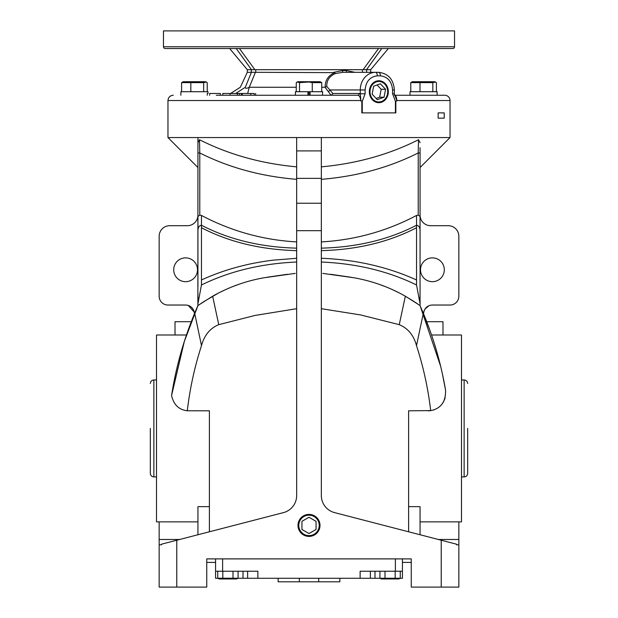 <?xml version="1.0" encoding="UTF-8"?>
<svg xmlns="http://www.w3.org/2000/svg" width="618" height="618" viewBox="0 0 618 618"><rect width="100%" height="100%" fill="white"/><g stroke="black" fill="none" stroke-linecap="round" stroke-linejoin="round"><path stroke-width="0.93" d="M360.642 100.533L167.965 100.533L167.965 137.559L321.337 137.559L321.337 166.852C356.663 163.615 389.054 154.577 418.502 139.722L418.216 152.955C388.985 167.64 356.686 176.431 321.337 179.336L321.337 137.559L450.035 137.559L450.035 100.533A5.292 5.292 0 0 0 444.744 95.249L394.361 95.249C395.868 95.574 396.694 97.335 396.833 100.533L394.354 93.789L394.354 89.958L392.584 89.958C391.812 81.452 387.741 76.748 380.371 75.852L377.32 75.852C369.95 76.748 365.879 81.452 365.107 89.958L365.107 93.789L362.264 101.337L360.642 100.533C360.487 97.335 359.514 95.574 357.722 95.249L216.331 95.249M150.336 428.436L150.336 473.396L150.336 428.436M467.664 428.436L467.664 473.396L467.664 428.436M454.531 46.767A1.761 1.761 0 0 1 452.762 48.528L165.238 48.528A1.761 1.761 0 0 1 163.469 46.767L163.469 30.9L454.531 30.9L454.531 46.767L163.469 46.767M444.211 112.878L444.211 118.162L438.147 118.162L438.147 112.878L444.211 112.878L438.147 112.878M394.354 93.789L392.584 93.789L395.427 101.337L396.617 101.02M395.837 101.522L395.837 112.878L362.279 112.878L362.264 101.337M197.938 167.524L167.965 137.559M186.451 335.002L156.508 335.002L156.508 521.87L197.938 521.87M197.938 534.755L197.938 506.644L209.394 506.644M175.018 335.002L175.018 321.7L191.294 321.7M185.593 281.677A11.896 11.896 0 0 1 173.697 269.772A11.896 11.896 0 0 1 185.593 257.876A11.896 11.896 0 0 1 197.497 269.772A11.896 11.896 0 0 1 185.593 281.677M420.062 521.87L461.491 521.87L461.491 335.002L431.549 335.002M445.13 398.062L443.222 402.388M442.434 403.562L441.6 404.62M440.209 406.072L439.321 406.853M434.763 409.533L434.075 409.796M433.898 409.858L433.257 410.066M430.9 410.599L408.606 410.808L408.606 531.789M408.606 506.644L420.062 506.644L420.062 534.755M442.982 335.002L442.982 321.7L426.706 321.7M432.407 281.677A11.896 11.896 0 0 1 420.503 269.772A11.896 11.896 0 0 1 432.407 257.876A11.896 11.896 0 0 1 444.303 269.772A11.896 11.896 0 0 1 432.407 281.677M410.012 95.249L410.012 91.719L437.119 91.719L437.119 95.249M309 536.409A11.008 11.008 0 0 1 297.992 525.4A11.008 11.008 0 0 1 309 514.392A10.985 10.985 0 0 0 298.015 525.4A10.985 10.985 0 0 0 309 536.385A10.985 10.985 0 0 0 319.985 525.4A10.985 10.985 0 0 0 309 514.415A11.008 11.008 0 0 1 320.008 525.4A11.008 11.008 0 0 1 309 536.409M378.177 102.658A10.946 9.479 90 0 0 387.965 91.719A10.946 9.479 90 0 0 387.525 88.413A10.946 9.479 90 0 0 378.177 80.78M369.348 91.719A10.969 9.494 -90 0 1 378.355 80.765A10.969 9.494 -90 0 1 388.343 91.719A10.969 9.494 -90 0 1 378.355 102.673A10.969 9.494 -90 0 1 369.348 91.719M309 515.173A10.228 10.228 0 0 1 319.228 525.4A10.228 10.228 0 0 1 309 535.621A10.228 10.228 0 0 1 298.772 525.4A10.228 10.228 0 0 1 309 515.173M387.285 88.629A10.228 8.853 -90 0 1 387.702 91.719A10.228 8.853 -90 0 1 380.201 101.823A10.228 8.853 -90 0 1 370.406 94.809A10.228 8.853 -90 0 1 376.169 81.97A10.228 8.853 -90 0 1 387.285 88.629M388.328 48.528L370.7 69.687L370.7 72.329M156.508 379.954L153.867 379.954L153.867 476.918C151.727 476.71 150.545 475.536 150.336 473.396M156.508 476.918L153.867 476.918M436.408 91.719L436.408 82.634L434.848 81.715L412.33 81.715L410.769 82.634L410.769 91.719M435.489 82.016L432.832 82.634L410.769 82.634M207.231 91.719L207.231 82.634L205.67 81.715L183.152 81.715L181.592 82.634L181.592 91.719M206.312 82.016L203.654 82.634L181.592 82.634M312.268 91.719L312.268 82.634L321.739 82.634L320.263 81.715L297.737 81.715L296.261 82.634L296.261 91.719M312.268 82.634L309 82.016L299.529 82.634L299.529 91.719M374.987 571.233L374.987 578.286L380.016 578.286L381.43 578.95L398.757 578.95L400.178 578.286L402.434 578.286L402.434 558.896M398.757 578.95L400.271 578.239L400.271 571.233M381.43 578.95L379.916 578.239L400.271 578.239M219.243 578.95L236.57 578.95L238.084 578.239L217.729 578.239L219.243 578.95L217.729 578.239L217.729 571.233M461.491 476.918L464.133 476.918L464.133 379.954L461.491 379.954M184.319 341.453L171.565 395.551C175.937 367.277 183.639 339.838 194.678 313.241L197.938 305.64L184.319 341.453C189.278 326.543 193.789 314.655 197.868 305.786L197.938 142.719L199.498 139.722C228.892 154.562 261.283 163.6 296.663 166.852L296.663 137.559L296.663 150.908L321.337 150.908M197.938 137.559L197.938 147.702M198.339 297.861L197.938 297.861L197.938 292.901M197.938 286.513L197.938 216.184M159.15 521.87L159.15 539.499L179.583 539.499M197.938 215.18A10.576 10.576 0 0 1 187.362 225.701L169.726 225.701A10.576 10.576 0 0 0 159.15 236.277L159.15 296.215A8.814 8.814 0 0 0 167.965 305.037L185.593 305.037A8.814 8.814 0 0 1 194.407 313.851L194.407 313.89M197.938 152.955L199.784 152.955L199.498 139.722M197.938 216.439L199.784 215.149L199.784 152.955C228.961 167.625 261.252 176.416 296.663 179.336L296.663 150.908M197.938 230.228C198.177 227.169 199.351 225.508 201.46 225.246C229.124 239.583 260.858 247.223 296.663 248.15M201.46 285.199L201.46 215.45L199.784 215.149M197.93 305.647L196.964 307.857M196.539 308.846L195.018 312.43M194.724 313.141L192.831 317.783M186.698 334.284L184.566 340.688M159.15 544.79L159.15 587.1L206.752 587.1L206.752 558.896L411.248 558.896L411.248 587.1L441.221 587.1L441.221 540.225L334.554 512.616A17.628 17.628 0 0 1 321.337 495.551L321.337 178.363L296.663 178.363L296.663 495.551A17.628 17.628 0 0 1 283.446 512.616L161.514 544.18L161.514 544.79L159.15 544.79L159.15 539.499M420.062 287.401L420.062 215.18A10.576 10.576 0 0 0 430.638 225.701L448.274 225.701A10.576 10.576 0 0 1 458.85 236.277L458.85 296.215A8.814 8.814 0 0 1 450.035 305.037L432.407 305.037A8.814 8.814 0 0 0 423.593 313.851L423.593 313.89M194.23 312.082L188.243 305.439L186.93 305.137M442.38 373.805L445.57 390.228C441.051 363.716 433.635 338.054 423.322 313.241L420.062 305.64L420.062 147.702M420.062 161.028L420.062 166.242M420.062 166.397L420.062 167.408M420.062 165.369L420.062 164.326M420.062 164.118L420.062 162.797M419.661 297.861L420.062 297.861L420.062 293.836M418.502 139.722L420.062 142.719M201.46 279.969C215.813 273.395 230.977 268.305 246.953 264.697C253.171 263.152 267.262 260.796 273.187 260.163L296.663 258.27L296.663 262.248M296.663 287.424L296.663 308.699L255.141 315.419L218.749 324.659L212.654 296.2L197.938 305.508M201.46 215.45C231.31 231.194 263.036 240.016 296.663 241.916M194.678 313.241L201.499 345.632C204.311 335.234 210.066 328.243 218.749 324.659M171.565 395.551C173.658 404.705 178.903 409.78 187.293 410.777C189.888 388.529 194.624 366.822 201.499 345.632M209.394 531.789L209.394 410.808L187.293 410.777M411.248 562.419L402.434 562.419M215.566 562.419L206.752 562.419M423.77 312.082L424.612 309.726M425.06 308.977L428.877 305.771M438.417 539.499L458.85 539.499L458.85 521.87M420.062 216.439L418.216 215.149L418.216 152.955L420.062 152.955M418.216 215.149L416.54 215.45L416.54 225.246C418.649 225.508 419.823 227.169 420.062 230.228M416.54 285.199L416.54 225.246C388.876 239.583 357.142 247.223 321.337 248.15M440.649 366.281L420.178 305.902M421.437 308.784L429.649 329.587M429.749 329.873L421.082 307.973M420.425 306.451L420.147 305.825M445.57 390.228L445.57 390.228C445.817 401.839 440.858 408.637 430.692 410.63A17.628 17.628 170.4 0 1 428.189 410.808M416.54 279.969C387.478 266.829 355.752 259.599 321.337 258.27L321.337 262.248M321.337 273.349L321.337 282.171M321.337 289.996L321.337 308.699L360.649 314.948L399.251 324.659C407.996 328.32 413.743 335.311 416.501 345.632C423.376 366.845 428.104 388.513 430.692 410.63M438.147 118.162L444.211 118.162M357.722 95.249A1.761 1.53 90 0 0 359.251 93.48L360.286 93.789L360.897 101.02M296.663 250.638C260.858 249.711 229.124 242.078 201.46 227.741M295.234 273.388L263.871 277.791C245.817 280.981 228.745 287.123 212.654 296.2M267.161 277.227L287.432 274.276M296.663 262.024C261.437 263.523 229.703 271.171 201.46 284.975L197.938 303.732M198.679 305.107L202.804 302.264M203.554 301.769L218.556 293.017M220.286 292.152L225.191 289.811M226.103 289.394L227.748 288.668M232.739 286.597L239.336 284.156M259.251 278.679L263.871 277.791M458.85 539.499L458.85 544.79L456.486 544.79L456.486 544.18L441.221 540.225M321.337 241.916C354.964 240.016 386.69 231.194 416.54 215.45M423.322 313.241L416.501 345.632M420.062 305.508L405.346 296.2L399.251 324.659M416.54 227.741C388.876 242.078 357.142 249.711 321.337 250.638M405.346 296.2C389.425 287.185 372.353 281.051 354.129 277.791L322.766 273.388M351.526 277.343L330.56 274.276M420.062 303.732L416.54 284.975C388.297 271.171 356.563 263.523 321.337 262.024M354.129 277.791L356.64 278.254M378.958 284.257L385.369 286.644M390.421 288.745L391.673 289.301M392.894 289.85L399.027 292.808M405.006 296.014L414.408 301.746M415.311 302.349L419.205 305.022M180.881 91.719L180.881 95.249L180.881 91.719L207.988 91.719L207.988 93.48M209.626 95.249L209.741 93.48M220.363 95.249L220.363 93.48L209.626 93.48M254.23 95.249L254.23 93.48L239.336 93.48L239.336 95.249M239.336 93.48L237.351 93.48L237.351 95.249M237.351 93.48L230.066 93.48L230.066 95.249M242.287 93.48L242.287 95.249M241.391 93.48L241.391 95.249M308.436 95.249L308.436 91.719M322.573 95.249L322.573 91.719L307.934 91.719L307.934 95.249M307.934 91.719L295.427 91.719L295.427 95.249M310.066 91.719L310.066 95.249M309.564 95.249L309.564 91.719M331.078 95.249L325.037 87.262L321.739 87.262M325.037 87.262L326.76 86.404L332.893 93.48L331.503 95.195M296.261 87.262L249.263 87.262L247.64 93.48M325.207 87.246C324.991 80.44 328.181 75.574 334.786 72.638L255.412 72.306L249.263 87.262C246.567 88.606 245.253 88.606 245.331 87.262L235.697 93.48M245.331 87.262C238.672 87.262 238.672 87.262 245.331 87.262L251.402 72.306L247.3 72.329L240.332 87.262L230.56 93.48M222.719 95.249L222.828 93.48M230.066 93.48L222.719 93.48M365.107 93.789L360.286 93.789L360.286 89.958L329.788 89.958A1.761 1.329 -41.4 0 1 328.212 91.441M441.221 587.1L458.85 587.1L458.85 544.79M215.566 558.896L215.566 571.233L257.876 571.233L257.876 578.286L360.124 578.286L360.124 571.233L402.434 571.233M217.822 578.286L215.566 578.286L215.566 571.233M380.371 75.852A3.523 1.761 -90 0 0 378.61 72.329L342.681 72.329L335.358 73.573C329.471 76.161 326.605 80.44 326.76 86.404M366.605 72.329L362.596 72.329M255.412 72.306L251.402 72.306M370.7 69.687L366.659 69.687L366.598 72.306M374.987 578.286L360.124 578.286M257.876 578.286L237.984 578.286M432.832 82.634L432.832 91.719M420.008 82.634L420.008 91.719M190.831 91.719L190.831 82.634M203.654 82.634L203.654 91.719M299.529 82.634L297.173 81.978M321.739 82.634L321.739 91.719M363.222 69.687L366.173 69.687M364.813 69.687L364.404 69.687M363.121 69.687L378.533 48.528L239.467 48.528L254.879 69.687L362.233 69.687L362.588 72.306M333.65 72.329L342.511 70.568L342.681 72.329M342.511 70.568L346.343 70.568L355.026 72.329M334.786 72.638L335.358 73.573M255.767 72.329L255.767 69.687L253.689 69.687M254.879 69.687L251.395 69.687M251.341 72.329L251.341 69.687L247.3 69.687L247.3 72.329M316.053 529.471L316.053 521.329L309 517.258L301.947 521.329L301.947 529.471L309 533.543L316.053 529.471M227.903 578.873L226.945 578.85L227.903 578.873M223.013 578.286L225.354 578.711L222.82 578.239L222.82 571.233M390.089 578.873L389.131 578.85L390.089 578.873M385.006 571.233L385.006 578.239L387.54 578.711L385.199 578.286M278.146 581.808L278.146 578.286L278.146 581.808L299.305 581.808L299.305 578.286M318.695 578.286L318.695 581.808L339.854 581.808L339.854 578.286M318.695 581.808L299.305 581.808M395.18 571.233L395.18 578.239M379.916 571.233L379.916 578.239M238.084 571.233L238.084 578.239M232.994 571.233L232.994 578.239M380.364 83.77L373.643 86.226L372.121 94.183L377.328 99.676L384.056 97.211L385.57 89.262L380.364 83.77M346.343 70.568L346.528 72.329M251.48 69.687L236.254 48.528C227.486 48.528 227.486 48.528 236.254 48.528L239.467 48.528M378.533 48.528L381.746 48.528C390.514 48.528 390.514 48.528 381.746 48.528L366.52 69.687M385.57 89.262L381.159 89.262L377.088 84.967M384.056 97.211L379.645 97.211L381.159 89.262M376.192 98.478L379.645 97.211M450.035 100.533L396.833 100.533M361.824 101.522L361.824 112.878L362.272 112.878M395.427 101.337L395.427 112.878M296.663 203.229L321.337 203.229M296.663 230.684L321.337 230.684M176.779 540.225L176.779 587.1M392.584 93.789L392.584 89.958M250.73 93.48L250.73 95.249M332.893 93.48L359.251 93.48M395.381 558.896L395.381 571.233M222.619 558.896L222.619 571.233M365.107 89.958L360.286 89.958A17.628 15.265 90 0 1 375.559 72.329A3.523 1.761 -90 0 1 377.32 75.852M370.383 578.286L370.383 571.233M247.617 578.286L247.617 571.233M243.013 571.233L243.013 578.286M464.133 476.918C466.273 476.71 467.455 475.536 467.664 473.396M420.062 167.524L450.035 137.559M167.965 100.533C168.281 97.327 170.043 95.558 173.256 95.249M207.277 93.48L207.277 95.249M255.628 93.48L255.628 95.249M378.61 72.329C388.266 73.465 393.519 79.343 394.354 89.958M229.672 48.528L247.3 69.687M153.867 379.954C151.727 380.17 150.545 381.345 150.336 383.484M464.133 379.954C466.273 380.17 467.455 381.345 467.664 383.484"/></g></svg>
